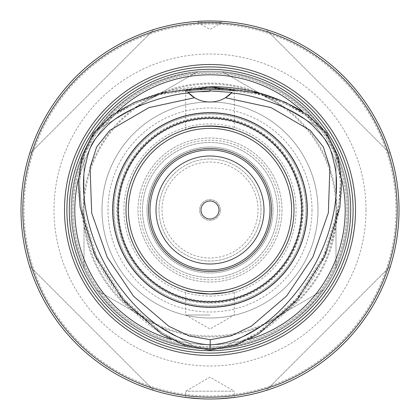 <?xml version="1.0" encoding="UTF-8"?>
<svg xmlns="http://www.w3.org/2000/svg" width="420" height="420" viewBox="0 0 420 420"><rect width="100%" height="100%" fill="white"/><g stroke="black" fill="none" stroke-linecap="round" stroke-linejoin="round"><path stroke-width="0.32" stroke-dasharray="2.1 1.58" d="M222.374 348.348C264.668 343.66 298.421 324.172 323.626 289.889C298.421 324.172 264.668 343.66 222.374 348.348L323.626 289.889L222.374 348.348M96.374 289.889C121.58 324.172 155.332 343.66 197.626 348.348C155.332 343.66 121.58 324.172 96.374 289.889L197.626 348.348L96.374 289.889M84 151.541C66.916 190.512 66.916 229.488 84 268.459C66.916 229.488 66.916 190.512 84 151.541L84 268.459L84 151.541M197.626 71.652C155.332 76.34 121.58 95.828 96.374 130.111C121.58 95.828 155.332 76.34 197.626 71.652L96.374 130.111L197.626 71.652M323.626 130.111C298.421 95.828 264.668 76.34 222.374 71.652C264.668 76.34 298.421 95.828 323.626 130.111L222.374 71.652L323.626 130.111M336 268.459C344.526 249.905 348.826 230.417 348.899 210C348.826 189.583 344.526 170.095 336 151.541C344.526 170.095 348.826 189.583 348.899 210C348.826 230.417 344.526 249.905 336 268.459L336 151.541L336 268.459M317.998 210A107.998 107.998 0 0 1 155.999 303.529A107.998 107.998 0 0 1 155.999 116.471A107.998 107.998 0 0 1 317.998 210A107.998 107.998 0 0 1 155.999 303.529A107.998 107.998 0 0 1 155.999 116.471A107.998 107.998 0 0 1 317.998 210A107.998 107.998 0 0 1 155.999 303.529A107.998 107.998 0 0 1 155.999 116.471A107.998 107.998 0 0 1 317.998 210A107.998 107.998 0 0 1 155.999 303.529A107.998 107.998 0 0 1 155.999 116.471A107.998 107.998 0 0 1 317.998 210M348.899 210A138.899 138.899 0 0 1 140.548 330.293A138.899 138.899 0 0 1 140.548 89.707A138.899 138.899 0 0 1 348.899 210A138.899 138.899 0 0 1 140.548 330.293A138.899 138.899 0 0 1 140.548 89.707A138.899 138.899 0 0 1 348.899 210A138.899 138.899 0 0 1 140.548 330.293A138.899 138.899 0 0 1 140.548 89.707A138.899 138.899 0 0 1 348.899 210M294 210A84 84 0 0 1 168 282.744A84 84 0 0 1 168 137.256A84 84 0 0 1 294 210A84 84 0 0 1 168 282.744A84 84 0 0 1 168 137.256A84 84 0 0 1 294 210M303.151 210A93.151 93.151 0 0 1 163.427 290.671A93.151 93.151 0 0 1 163.427 129.329A93.151 93.151 0 0 1 303.151 210M307.498 210A97.498 97.498 0 0 1 161.249 294.436A97.498 97.498 0 0 1 161.249 125.564A97.498 97.498 0 0 1 307.498 210A97.498 97.498 0 0 1 161.249 294.436A97.498 97.498 0 0 1 161.249 125.564A97.498 97.498 0 0 1 307.498 210M301.198 210A91.198 91.198 0 0 1 164.399 288.981A91.198 91.198 0 0 1 164.399 131.019A91.198 91.198 0 0 1 301.198 210A91.198 91.198 0 0 1 164.399 288.981A91.198 91.198 0 0 1 164.399 131.019A91.198 91.198 0 0 1 301.198 210M312.002 210A102.002 102.002 0 0 1 159.002 298.337A102.002 102.002 0 0 1 159.002 121.664A102.002 102.002 0 0 1 312.002 210M301.802 210A91.802 91.802 0 0 1 164.099 289.501A91.802 91.802 0 0 1 164.099 130.499A91.802 91.802 0 0 1 301.802 210M279.788 210A69.788 69.788 0 0 1 175.103 270.438A69.788 69.788 0 0 1 175.103 149.562A69.788 69.788 0 0 1 279.788 210M281.998 210A71.998 71.998 0 0 1 174.001 272.354A71.998 71.998 0 0 1 174.001 147.646A71.998 71.998 0 0 1 281.998 210A71.998 71.998 0 0 1 174.001 272.354A71.998 71.998 0 0 1 174.001 147.646A71.998 71.998 0 0 1 281.998 210M277.499 210A67.499 67.499 0 0 1 176.248 268.459A67.499 67.499 0 0 1 176.248 151.541A67.499 67.499 0 0 1 277.499 210A67.499 67.499 0 0 0 176.248 151.541A67.499 67.499 0 0 0 176.248 268.459A67.499 67.499 0 0 0 277.499 210M348.002 210A138.002 138.002 0 0 1 140.999 329.511A138.002 138.002 0 0 1 140.999 90.489A138.002 138.002 0 0 1 348.002 210A138.002 138.002 0 0 1 140.999 329.511A138.002 138.002 0 0 1 140.999 90.489A138.002 138.002 0 0 1 348.002 210A138.002 138.002 0 0 1 140.999 329.511A138.002 138.002 0 0 1 140.999 90.489A138.002 138.002 0 0 1 348.002 210A138.002 138.002 0 0 1 140.999 329.511A138.002 138.002 0 0 1 140.999 90.489A138.002 138.002 0 0 1 348.002 210A138.002 138.002 0 0 1 140.999 329.511A138.002 138.002 0 0 1 140.999 90.489A138.002 138.002 0 0 1 348.002 210M346.799 210A136.799 136.799 0 0 1 141.598 328.471A136.799 136.799 0 0 1 141.598 91.529A136.799 136.799 0 0 1 346.799 210A136.799 136.799 0 0 1 141.598 328.471A136.799 136.799 0 0 1 141.598 91.529A136.799 136.799 0 0 1 346.799 210M270.002 210A60.002 60.002 0 0 0 180.002 158.041A60.002 60.002 0 0 0 180.002 261.959A60.002 60.002 0 0 0 270.002 210A60.002 60.002 0 0 0 180.002 158.041A60.002 60.002 0 0 0 180.002 261.959A60.002 60.002 0 0 0 270.002 210A60.002 60.002 0 0 0 180.002 158.041A60.002 60.002 0 0 0 180.002 261.959A60.002 60.002 0 0 0 270.002 210M260.998 210A50.998 50.998 0 0 0 184.501 165.832A50.998 50.998 0 0 0 184.501 254.168A50.998 50.998 0 0 0 260.998 210A50.998 50.998 0 0 0 184.501 165.832A50.998 50.998 0 0 0 184.501 254.168A50.998 50.998 0 0 0 260.998 210M273 210A63 63 0 0 0 178.5 155.442A63 63 0 0 0 178.5 264.558A63 63 0 0 0 273 210A63 63 0 0 0 178.5 155.442A63 63 0 0 0 178.5 264.558A63 63 0 0 0 273 210M258.001 210A48.001 48.001 0 0 0 186.002 168.43A48.001 48.001 0 0 0 186.002 251.57A48.001 48.001 0 0 0 258.001 210M220.39 210A10.39 10.39 0 0 0 204.803 201.002A10.39 10.39 0 0 0 204.803 218.999A10.39 10.39 0 0 0 220.39 210A10.39 10.39 0 0 0 204.803 201.002A10.39 10.39 0 0 0 204.803 218.999A10.39 10.39 0 0 0 220.39 210M218.999 210A8.998 8.998 0 0 0 205.501 202.204A8.998 8.998 0 0 0 205.501 217.796A8.998 8.998 0 0 0 218.999 210M200.697 398.769L210 399C195.242 398.48 187.147 397.955 185.698 397.43L185.698 391.199L210 377.171L234.302 391.199L185.698 391.199L234.302 391.199L234.302 397.43C232.853 397.955 224.758 398.48 210 399A189 189 0 0 1 46.321 115.5A189 189 0 0 1 373.679 115.5A189 189 0 0 1 210 399L219.303 398.769M197.999 21.383L210 21L222.002 21.383L222.002 22.502L197.999 22.502L222.002 22.502L210 29.426L197.999 22.502L197.999 21.383M266.096 390.485C324.629 372.598 372.598 324.629 390.485 266.096C372.598 324.629 324.629 372.598 266.096 390.485L390.485 266.096L266.096 390.485M266.096 29.515C324.629 47.402 372.598 95.371 390.485 153.904C372.598 95.371 324.629 47.402 266.096 29.515L390.485 153.904L266.096 29.515M29.515 153.904C47.402 95.371 95.371 47.402 153.904 29.515C95.371 47.402 47.402 95.371 29.515 153.904L153.904 29.515L29.515 153.904M29.515 266.096C47.402 324.629 95.371 372.598 153.904 390.485C95.371 372.598 47.402 324.629 29.515 266.096L153.904 390.485L29.515 266.096M225.419 97.734A29.998 29.998 0 0 1 194.581 97.734M210 315L185.698 315L210 315M232.439 290.95L234.302 290.409L234.302 315L210 329.028L185.698 315L185.698 290.409L187.561 290.95M210 91.807L185.698 91.807L210 91.807M185.698 129.591L187.561 129.05L185.698 129.591L185.698 91.807L184.301 90.41M232.439 129.05L234.302 129.591L234.302 91.807L235.699 90.41M302.615 111.584L305.855 115.19C276.801 96.663 244.85 87.575 210 87.932L159.143 94.71L135.014 103.415L112.823 116.13L94.4 133.586L83.218 156.156L79.58 181.361L81.281 206.913L96.385 255.869L123.958 299.114L162.288 332.997L185.189 344.279L210.037 348.868C197.726 348.521 186.118 345.613 175.214 340.132L171.365 339.565C114.545 308.343 77.102 243.495 78.477 178.678L79.91 175.061C81.517 149.499 93.109 129.412 114.697 114.812L117.112 111.757C145.646 94.763 176.61 86.42 210 86.73M210 87.89L210 87.932C175.145 87.575 143.199 96.663 114.145 115.19M244.183 340.415L248.635 339.565C305.456 308.343 342.899 243.495 341.523 178.678L340.032 174.395C343.628 241.385 303.996 310.039 244.183 340.415L244.787 340.132C233.898 345.602 222.316 348.511 210.037 348.868L234.88 344.253L257.77 332.96L296.084 299.066L323.636 255.822L338.725 206.876L340.421 181.33L336.772 156.13L325.584 133.565L307.162 116.12L284.97 103.409L260.846 94.71L210 87.932M79.968 174.395C76.372 241.385 116.004 310.034 175.817 340.415M305.855 115.19L305.303 114.812C326.844 129.339 338.441 149.425 340.09 175.061L340.032 174.395M175.214 340.132A134.699 134.699 0 0 0 244.787 340.132A134.699 134.699 0 0 1 175.214 340.132M340.09 175.061A134.699 134.699 0 0 0 305.303 114.812A134.699 134.699 0 0 1 340.09 175.061M114.697 114.812A134.699 134.699 0 0 0 79.91 175.061A134.699 134.699 0 0 1 114.697 114.812M210 294A84 84 0 0 0 282.744 168A84 84 0 0 0 137.256 168A84 84 0 0 0 210 294A84 84 0 0 0 282.744 168A84 84 0 0 0 137.256 168A84 84 0 0 0 210 294A84 84 0 0 0 282.744 168A84 84 0 0 0 137.256 168A84 84 0 0 0 210 294M210 296.079A86.079 86.079 0 0 0 284.545 166.96A86.079 86.079 0 0 0 135.455 166.96A86.079 86.079 0 0 0 210 296.079M210 306.002A96.002 96.002 0 0 0 293.139 161.999A96.002 96.002 0 0 0 126.861 161.999A96.002 96.002 0 0 0 210 306.002A96.002 96.002 0 0 0 293.139 161.999A96.002 96.002 0 0 0 126.861 161.999A96.002 96.002 0 0 0 210 306.002A96.002 96.002 0 0 0 293.139 161.999A96.002 96.002 0 0 0 126.861 161.999A96.002 96.002 0 0 0 210 306.002M336.898 210A126.898 126.898 0 0 1 146.548 319.898A126.898 126.898 0 0 1 146.548 100.102A126.898 126.898 0 0 1 336.898 210A126.898 126.898 0 0 1 146.548 319.898A126.898 126.898 0 0 1 146.548 100.102A126.898 126.898 0 0 1 336.898 210M365.999 210A155.999 155.999 0 0 1 132.001 345.098A155.999 155.999 0 0 1 132.001 74.902A155.999 155.999 0 0 1 365.999 210M336 210A126 126 0 0 1 147 319.121A126 126 0 0 1 147 100.879A126 126 0 0 1 336 210M210 396.002A186.002 186.002 0 0 0 371.081 117.002A186.002 186.002 0 0 0 48.92 117.002A186.002 186.002 0 0 0 210 396.002M210.037 348.868L210.011 350.07M210 302.484A92.484 92.484 0 0 0 290.094 163.758A92.484 92.484 0 0 0 129.906 163.758A92.484 92.484 0 0 0 210 302.484"/><path stroke-width="0.63" d="M218.999 210A8.998 8.998 0 0 0 205.501 202.204A8.998 8.998 0 0 0 205.501 217.796A8.998 8.998 0 0 0 218.999 210M264.002 210A54.002 54.002 0 0 0 182.999 163.233A54.002 54.002 0 0 0 182.999 256.767A54.002 54.002 0 0 0 264.002 210M270.002 210A60.002 60.002 0 0 0 180.002 158.041A60.002 60.002 0 0 0 180.002 261.959A60.002 60.002 0 0 0 270.002 210M271.498 210A61.498 61.498 0 0 1 179.251 263.261A61.498 61.498 0 0 1 179.251 156.739A61.498 61.498 0 0 1 271.498 210M210 399A189 189 0 0 0 373.679 115.5A189 189 0 0 0 46.321 115.5A189 189 0 0 0 210 399M219.303 398.769L234.302 397.43M185.698 397.43L200.697 398.769M222.002 21.383C222.737 20.968 197.264 20.968 197.999 21.383M210 90.914L231.977 92.426A29.998 29.998 0 0 1 188.024 92.426L210 90.914L210 89.408L184.301 90.41L191.336 89.124L210 88.032L228.664 89.124L235.699 90.41L210 89.408M231.977 92.426L225.419 97.734L271.016 107.588L310.191 130.342L323.295 146.895L329.905 167.26L328.361 212.825L312.889 256.988L286.697 295.932L251.48 326.078L231.168 335.843L210.268 339.707L189.31 336.01L168.924 326.324L133.571 296.231L107.263 257.281L91.691 213.087L90.058 167.475L96.611 147.079L109.694 130.447L148.922 107.609L194.581 97.734L188.024 92.426M188.643 93.067C172.609 93.56 127.633 105.614 107.084 125.801C92.206 141.682 89.828 142.921 84.331 170.809C80.325 200.198 89.948 242.382 112.392 276.722C137.508 314.05 169.942 342.416 210.137 344.899C250.299 342.237 282.639 313.903 307.713 276.56C330.094 242.246 339.68 200.109 335.664 170.751C330.167 142.963 327.826 141.692 312.895 125.78C292.325 105.599 247.385 93.566 231.357 93.067M117.112 111.757A135.203 135.203 0 0 1 302.888 111.757C274.355 94.763 243.39 86.42 210 86.73L158.855 93.545L134.547 102.312L112.145 115.138L93.466 132.83L82.073 155.799L78.377 181.298L80.089 207.065L95.282 256.347L123.018 299.859L161.621 333.994L184.758 345.397L210.011 350.07L235.258 345.392L258.389 333.989L296.987 299.854L324.718 256.337L339.911 207.06L341.623 181.293L337.927 155.794L326.529 132.825L307.85 115.138L285.453 102.312L261.146 93.545L210 86.73L210 88.032M234.302 290.409C232.864 291.627 224.763 292.824 210 294C220.526 293.548 228.002 292.53 232.439 290.95M185.698 290.409C187.136 291.627 195.237 292.824 210 294C199.474 293.548 191.998 292.53 187.561 290.95M234.302 129.591C232.864 128.373 224.763 127.176 210 126C199.474 126.452 191.998 127.47 187.561 129.05C194.418 125.317 225.582 125.317 232.439 129.05M210 86.73L210 87.932L210 86.73M171.365 339.565A135.203 135.203 0 0 1 78.477 178.678M341.523 178.678A135.203 135.203 0 0 1 248.635 339.565M210 397.199A187.199 187.199 0 0 0 372.12 116.398A187.199 187.199 0 0 0 47.88 116.398A187.199 187.199 0 0 0 210 397.199M210 355.499A145.499 145.499 0 0 0 336.005 137.251A145.499 145.499 0 0 0 83.995 137.251A145.499 145.499 0 0 0 210 355.499M210 353.099A143.099 143.099 0 0 0 333.926 138.448A143.099 143.099 0 0 0 86.074 138.448A143.099 143.099 0 0 0 210 353.099M210 307.178A97.177 97.177 0 0 0 294.157 161.411A97.177 97.177 0 0 0 125.843 161.411A97.177 97.177 0 0 0 210 307.178M210 301.88A91.88 91.88 0 0 0 289.569 164.062A91.88 91.88 0 0 0 130.431 164.062A91.88 91.88 0 0 0 210 301.88M210 294A84 84 0 0 0 282.744 168A84 84 0 0 0 137.256 168A84 84 0 0 0 210 294A84 84 0 0 0 282.744 168A84 84 0 0 0 137.256 168A84 84 0 0 0 210 294M210.011 350.07L210.268 339.707M73.127 177.403A140.7 140.7 0 0 0 210 350.7A140.7 140.7 0 0 0 350.275 220.952A140.7 140.7 0 0 0 231.84 71.006A140.7 140.7 0 0 0 73.127 177.403M210 291.601A81.601 81.601 0 0 0 280.67 169.202A81.601 81.601 0 0 0 139.33 169.202A81.601 81.601 0 0 0 210 291.601"/></g></svg>
